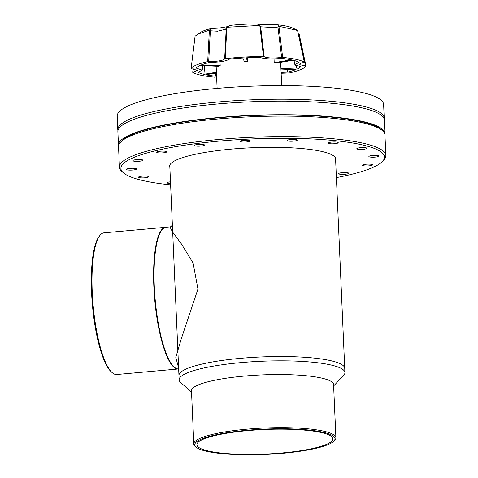<?xml version="1.0" encoding="UTF-8"?>
<svg xmlns="http://www.w3.org/2000/svg" width="478" height="478" viewBox="0 0 478 478"><rect width="100%" height="100%" fill="white"/><g stroke="black" fill="none" stroke-linecap="round" stroke-linejoin="round"><path stroke-width="0.72" d="M196.082 447.121L195.114 446.261A71.114 12.84 -2.5 0 1 193.799 443.96A71.114 12.84 -2.5 0 1 246.756 429.196A71.114 12.84 -2.5 0 1 335.897 437.752A71.114 12.84 -2.5 0 1 334.791 440.16L333.895 441.104A70.164 12.667 -2.5 0 1 282.737 453.293A70.164 12.667 -2.5 0 1 196.082 447.121A70.164 12.667 -2.5 0 1 247.036 430.284A70.164 12.667 -2.5 0 1 333.895 441.104M247.58 430.63A68.031 12.279 -2.5 0 1 332.855 438.822A68.031 12.279 -2.5 0 1 282.193 452.947A68.031 12.279 -2.5 0 1 196.918 444.755A68.031 12.279 -2.5 0 1 247.58 430.63M165.573 227.313L103.965 232.852A71.114 17.274 84.9 0 0 99.86 235.493A71.114 17.274 84.9 0 0 93.12 305.221A71.114 17.274 84.9 0 0 112.181 372.637A71.114 17.274 84.9 0 0 113.382 373.557A71.114 17.274 84.9 0 0 116.692 374.507L178.3 368.968A71.114 17.274 -95.1 0 1 174.99 368.018A71.114 17.274 -95.1 0 1 154.209 293.062A71.114 17.274 -95.1 0 1 165.573 227.313A71.114 17.274 -95.1 0 1 165.8 227.301M99.86 235.493L99.083 236.485A70.164 17.047 84.9 0 0 92.433 305.287A70.164 17.047 84.9 0 0 111.243 371.8L112.181 372.637M169.768 165.227L178.951 375.529A82.969 14.979 -2.5 0 1 240.733 358.303A82.969 14.979 -2.5 0 1 344.722 368.287A82.969 14.979 -2.5 0 0 240.733 358.303A82.969 14.979 -2.5 0 0 178.951 375.529L179.136 379.837A82.969 14.979 -2.5 0 1 240.918 362.611A82.969 14.979 -2.5 0 1 344.913 372.601A82.969 14.979 -2.5 0 1 343.622 375.409L333.632 385.949M178.617 367.905L175.814 357.436L181.186 339.117L197.958 289.023L193.07 262.972L181.419 243.923L172.403 231.782L169.965 226.919C171.16 226.769 171.949 225.885 172.343 224.26M169.971 226.919L166.027 227.271A71.114 17.274 84.9 0 0 154.669 293.02A71.114 17.274 84.9 0 0 175.444 367.976A71.114 17.274 84.9 0 0 178.664 368.938M335.64 160.25A83.202 15.021 177.5 0 0 335.831 159.108A83.202 15.021 177.5 0 0 231.537 149.094A83.202 15.021 177.5 0 0 169.582 166.368A83.202 15.021 177.5 0 0 169.869 167.491M170.622 184.855A131.916 23.816 -2.5 0 1 123.342 172.761A131.916 23.816 -2.5 0 1 219.145 141.106A131.916 23.816 -2.5 0 1 382.448 161.45A131.916 23.816 -2.5 0 1 336.398 177.613M382.448 161.45L383.786 160.034A133.338 24.067 177.5 0 0 385.854 155.523A133.338 24.067 177.5 0 0 218.721 139.474A133.338 24.067 177.5 0 0 119.434 167.157A133.338 24.067 177.5 0 0 121.89 171.471L123.342 172.761M144.834 177.804A5.049 0.914 177.5 0 0 148.598 176.758A5.049 0.914 177.5 0 0 142.265 176.149A5.049 0.914 177.5 0 0 138.506 177.195A5.049 0.914 177.5 0 0 144.834 177.804M132.77 170.025A5.049 0.914 177.5 0 0 136.529 168.979A5.049 0.914 177.5 0 0 130.201 168.37A5.049 0.914 177.5 0 0 126.443 169.421A5.049 0.914 177.5 0 0 132.77 170.025M139.158 161.265A5.049 0.914 177.5 0 0 142.916 160.22A5.049 0.914 177.5 0 0 136.589 159.61A5.049 0.914 177.5 0 0 132.83 160.656A5.049 0.914 177.5 0 0 139.158 161.265M163.028 152.852A5.049 0.914 177.5 0 0 166.792 151.807A5.049 0.914 177.5 0 0 160.459 151.197A5.049 0.914 177.5 0 0 156.7 152.249A5.049 0.914 177.5 0 0 163.028 152.852M200.748 146.077A5.049 0.914 177.5 0 0 204.506 145.025A5.049 0.914 177.5 0 0 198.179 144.416A5.049 0.914 177.5 0 0 194.421 145.467A5.049 0.914 177.5 0 0 200.748 146.077M246.57 141.954A5.049 0.914 177.5 0 0 250.329 140.908A5.049 0.914 177.5 0 0 244.001 140.299A5.049 0.914 177.5 0 0 240.243 141.351A5.049 0.914 177.5 0 0 246.57 141.954M293.522 141.13A5.049 0.914 177.5 0 0 297.286 140.078A5.049 0.914 177.5 0 0 290.959 139.474A5.049 0.914 177.5 0 0 287.194 140.52A5.049 0.914 177.5 0 0 293.522 141.13M334.457 143.717A5.049 0.914 177.5 0 0 338.221 142.671A5.049 0.914 177.5 0 0 331.887 142.062A5.049 0.914 177.5 0 0 328.129 143.107A5.049 0.914 177.5 0 0 334.457 143.717M363.143 149.327A5.049 0.914 177.5 0 0 366.901 148.282A5.049 0.914 177.5 0 0 360.573 147.672A5.049 0.914 177.5 0 0 356.815 148.718A5.049 0.914 177.5 0 0 363.143 149.327M375.206 157.107A5.049 0.914 177.5 0 0 378.97 156.055A5.049 0.914 177.5 0 0 372.637 155.452A5.049 0.914 177.5 0 0 368.879 156.497A5.049 0.914 177.5 0 0 375.206 157.107M368.819 165.866A5.049 0.914 177.5 0 0 372.577 164.82A5.049 0.914 177.5 0 0 366.25 164.211A5.049 0.914 177.5 0 0 362.491 165.257A5.049 0.914 177.5 0 0 368.819 165.866M344.949 174.279A5.049 0.914 177.5 0 0 348.707 173.227A5.049 0.914 177.5 0 0 342.379 172.624A5.049 0.914 177.5 0 0 338.621 173.669A5.049 0.914 177.5 0 0 344.949 174.279M385.854 155.523L384.957 135.029A133.338 24.067 177.5 0 0 382.508 130.709A133.338 24.067 177.5 0 0 217.831 118.974A133.338 24.067 177.5 0 0 120.605 142.145A133.338 24.067 177.5 0 0 118.538 146.656L119.434 167.157M382.508 130.709L381.05 129.424A131.916 23.816 177.5 0 0 218.129 117.815A131.916 23.816 177.5 0 0 121.944 140.735L120.605 142.145M170.491 181.801A5.049 0.914 177.5 0 0 167.192 182.805A5.049 0.914 177.5 0 0 170.568 183.516M191.517 391.59A71.234 12.858 -2.5 0 1 191.361 390.855A71.234 12.858 -2.5 0 1 244.407 376.067A71.234 12.858 -2.5 0 1 333.692 384.641A71.234 12.858 -2.5 0 1 333.608 385.388M191.541 392.151L180.666 382.52A82.969 14.979 -2.5 0 1 179.136 379.837M384.874 134.33A133.338 24.067 177.5 0 0 384.898 133.631L384.306 120.062A133.338 24.067 177.5 0 0 384.061 118.789A133.338 24.067 177.5 0 0 382.286 116.154A133.338 24.067 177.5 0 0 217.173 104.013A133.338 24.067 177.5 0 0 119.554 127.626A133.338 24.067 177.5 0 0 117.881 131.695L118.478 145.258A133.338 24.067 177.5 0 0 118.562 145.957M117.952 130.721A133.338 24.067 -2.5 0 1 117.797 129.759A133.338 24.067 -2.5 0 1 217.09 102.077A133.338 24.067 -2.5 0 1 383.977 116.853A133.338 24.067 -2.5 0 1 384.222 118.126A133.338 24.067 -2.5 0 1 384.157 119.1M117.797 129.759L117.206 116.142A133.338 24.067 -2.5 0 1 216.498 88.466A133.338 24.067 -2.5 0 1 383.625 104.515L384.222 118.126M384.898 133.631A133.338 24.067 177.5 0 0 217.765 117.582A133.338 24.067 177.5 0 0 118.478 145.258M280.956 69.059L295.577 69.71A53.034 9.572 -2.5 0 1 287.535 72.124L281.1 72.381M287.535 72.124L287.141 69.334M298.505 34.745L298.875 34.715L305.508 65.845L300.047 64.775L299.67 64.333M281.136 73.265L289.381 72.949A57.826 10.438 177.5 0 0 305.974 65.988L305.508 65.845L305.974 65.988L299.192 34.219L298.875 34.715L299.168 34.177L298.308 33.801M208.695 61.537L210.35 30.777L217.454 31.195L225.568 29.242L226.231 28.142L224.666 58.89C223.035 60.592 217.711 61.477 208.695 61.537L207.691 61.62A57.826 10.438 177.5 0 0 191.104 68.581L197.408 70.362L192.73 72.345A57.826 10.438 177.5 0 0 214.413 77.155L216.618 76.964M247.562 57.742L247.724 61.483L246.134 57.814A53.034 9.572 -2.5 0 1 260.11 57.444C264.394 58.967 271.558 59.29 281.596 58.4A53.034 9.572 -2.5 0 1 291.305 59.822L274.205 62.66A32.307 5.832 177.5 0 1 276.075 63.078L293.175 60.234A53.034 9.572 -2.5 0 1 299.103 62.283L294.878 64.566L295.404 65.187L300.931 66.502A53.034 9.572 -2.5 0 1 297.011 69.107L280.927 68.39M220.011 61.782L220.185 65.689L201.495 64.859A53.034 9.572 -2.5 0 1 209.543 62.445C219.856 62.188 226.411 61.1 229.207 59.176A53.034 9.572 -2.5 0 1 235.045 58.585A53.034 9.572 -2.5 0 1 242.83 57.999L244.419 61.668A32.307 5.832 177.5 0 1 247.724 61.483M210.35 30.777L209.34 30.18L211.067 28.543L218.882 28.1L228.06 26.559M260.582 26.212L257.182 23.9A48.511 8.759 177.5 0 0 234.692 24.946A48.511 8.759 177.5 0 0 229.775 25.436L226.835 27.33L225.228 58.71A57.826 10.438 177.5 0 1 263.498 56.559L264.185 56.667L260.582 26.212L261.185 26.828L275.214 27.634L277.939 26.983L281.638 57.444L282.659 57.414A57.826 10.438 177.5 0 1 304.343 62.224L304.026 62.415C300.345 63.162 299.019 63.95 300.047 64.775M257.702 24.235L277.622 24.808L278.931 26.278L282.659 57.414M211.067 28.543A48.511 8.759 177.5 0 0 200.969 32.122L195.102 36.155L191.104 68.581L195.084 36.226M274.205 62.66L274.037 58.896M220.185 65.689A32.307 5.832 177.5 0 0 218.751 66.293L200.061 65.462A53.034 9.572 -2.5 0 0 196.147 68.061L202.206 70.176L197.97 72.286A53.034 9.572 -2.5 0 0 203.897 74.329L216.415 72.256M191.564 68.724L191.104 68.581M192.73 72.345L193.447 68.892M304.372 62.26L297.567 30.467L304.343 62.224L304.026 62.415M281.638 57.444C272.992 58.37 267.178 58.113 264.185 56.667M224.666 58.89L225.228 58.71L224.666 58.89L224.995 52.401M217.131 76.002L215.476 76.169A53.034 9.572 -2.5 0 1 205.767 74.747L216.444 72.973M204.686 65.665L203.897 74.329M297.011 69.107L296.342 65.623M209.34 30.18L197.271 34.32M207.691 61.62L209.376 30.222M259.745 25.424L226.895 27.264M263.498 56.559L259.811 25.471M297.567 30.467L278.931 26.278M215.578 73.122L215.476 76.169M226.835 27.33L226.231 28.142M278.889 26.326L277.939 26.983M296.73 29.977L292.853 28.106A48.511 8.759 177.5 0 0 277.622 24.808M193.799 443.96L191.451 390.108M335.897 437.752L333.542 383.906M335.544 157.985L344.913 372.601M280.658 62.313L281.673 85.586M294.012 60.443L294.878 64.566M216.146 66.179L217.12 88.406M202.756 65.582L202.206 70.176M305.974 65.964L299.222 34.326M192.7 72.297L193.118 68.856"/></g></svg>
